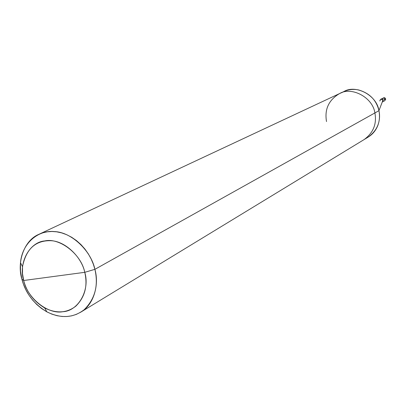 <?xml version="1.0" encoding="UTF-8"?>
<svg xmlns="http://www.w3.org/2000/svg" width="406" height="406" viewBox="0 0 406 406"><rect width="100%" height="100%" fill="white"/><g stroke="black" fill="none" stroke-linecap="round" stroke-linejoin="round"><path stroke-width="0.61" d="M381.148 99.018L384.157 97.648L385.137 98.054L385.664 98.957C384.233 97.135 383.234 97.323 382.66 99.506M385.664 98.957L382.838 100.48L382.127 99.429L380.752 99.247L379.813 101.028C380.392 98.831 381.396 98.643 382.838 100.48L385.664 98.957L384.924 100.637L382.67 101.86M381.579 99.191L382.838 100.48L378.945 110.681L94.902 269.33C98.617 285.469 95.034 298.933 84.149 309.727C73.334 318.03 60.905 318.735 46.863 311.854C33.739 303.82 25.416 292.919 21.883 279.145L23.685 280.495C26.649 292.066 33.642 301.222 44.66 307.961C56.444 313.721 66.848 313.107 75.866 306.129C84.93 297.07 87.894 285.804 84.768 272.319C90.249 290.117 78.267 311.133 62.783 311.722C47.857 314.62 27.182 297.974 23.685 280.495L84.768 272.319C81.647 257.099 65.346 241.123 50.816 240.702C35.52 240.327 26.085 248.99 22.513 266.681L22.513 273.751L23.685 280.495L21.883 279.145L20.488 271.117L20.488 262.692C22.163 242.95 38.534 229.837 54.262 231.572C71.649 232.014 91.193 251.101 94.902 269.33L93.35 264.225L91.183 259.053L88.371 253.958L84.945 249.081L80.956 244.585L76.501 240.611L71.695 237.287L66.68 234.698L61.616 232.877L56.632 231.821L51.856 231.491L47.375 231.811L43.092 232.739L38.864 234.338C23.903 240.398 16.727 262.56 21.883 279.145L23.543 284.423L25.867 289.757L28.872 295L32.536 299.983L36.789 304.53L41.524 308.479L46.594 311.707L51.836 314.127L57.089 315.716L62.199 316.487L67.046 316.507L71.644 315.843L76.216 314.432L80.652 312.219C93.735 304.992 99.414 284.814 94.902 269.33L84.768 272.319L23.685 280.495C18.224 263.291 29.293 242.088 44.807 240.92C59.707 237.429 81.307 254.263 84.768 272.319L94.902 269.33L374.9 112.939C372.744 97.303 351.423 86.234 339.472 93.624C328.713 100.018 324.399 109.331 326.525 121.572M341.715 92.715C346.856 89.645 352.504 88.726 358.671 89.959C369.663 93.253 376.418 100.16 378.945 110.681C380.94 121.577 377.372 130.367 368.237 137.061C372.551 134.411 375.738 130.59 377.793 125.596C379.651 120.46 380.031 115.487 378.945 110.681L374.9 112.939C376.92 123.947 373.327 132.818 364.121 139.568C373.327 132.818 376.92 123.947 374.9 112.939C372.744 97.303 351.423 86.234 339.472 93.624L343.841 91.578C355.697 84.255 376.819 95.202 378.945 110.681L382.838 100.48C381.396 98.643 380.392 98.831 379.813 101.028M382.838 100.48L382.767 101.404M384.736 99.455L385.695 99.434M384.391 99.226L384.289 97.658M339.472 93.624L38.864 234.338M20.488 262.692L22.513 266.681M368.237 137.061L80.652 312.219M46.863 311.854L44.66 307.961"/></g></svg>
